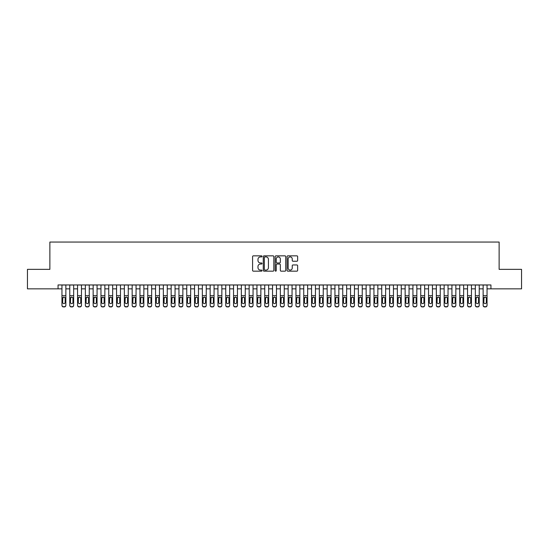 <?xml version="1.0" encoding="UTF-8"?>
<svg xmlns="http://www.w3.org/2000/svg" width="549" height="549" viewBox="0 0 549 549"><rect width="100%" height="100%" fill="white"/><g stroke="black" fill="none" stroke-linecap="round" stroke-linejoin="round"><path stroke-width="0.82" d="M262.024 256.383A0.535 0.535 0 0 0 261.482 255.848L253.35 255.848A0.769 0.769 0 0 0 252.588 256.609L252.588 270.396A0.769 0.769 0 0 0 253.35 271.158L261.482 271.158A0.535 0.535 0 0 0 262.024 270.623A0.535 0.535 0 0 0 261.482 270.087L260.432 270.087A2.45 2.45 0 0 1 257.982 267.637L257.982 266.491A2.45 2.45 0 0 1 260.432 264.042L261.482 264.042A0.535 0.535 0 0 0 262.024 263.499A0.535 0.535 0 0 0 261.482 262.964L260.432 262.964A2.45 2.45 0 0 1 257.982 260.514L257.982 259.368A2.45 2.45 0 0 1 260.432 256.918L261.482 256.918A0.535 0.535 0 0 0 262.024 256.383M296.872 261.242A0.769 0.769 0 0 0 297.64 260.48L297.64 256.609A0.769 0.769 0 0 0 296.872 255.848L287.841 255.848A0.769 0.769 0 0 0 287.072 256.609L287.072 270.396A0.769 0.769 0 0 0 287.841 271.158L296.872 271.158A0.769 0.769 0 0 0 297.64 270.396L297.64 265.723A0.769 0.769 0 0 0 296.872 264.954L293.008 264.954A0.769 0.769 0 0 0 292.24 265.723L292.24 268.036A2.045 2.045 0 0 1 290.195 270.087A2.045 2.045 0 0 1 288.15 268.036L288.15 258.963A2.045 2.045 0 0 1 290.195 256.918A2.045 2.045 0 0 1 292.24 258.963L292.24 260.48A0.769 0.769 0 0 0 293.008 261.242L296.872 261.242M58.064 288.849L27.45 288.849L27.45 269.353L49.877 269.353L49.877 242.054L499.123 242.054L499.123 269.353L521.55 269.353L521.55 288.849L490.936 288.849L490.936 284.952L58.064 284.952L58.064 288.849L61.962 288.849M273.827 256.609A0.769 0.769 0 0 0 273.066 255.848L264.028 255.848A0.769 0.769 0 0 0 263.266 256.609L263.266 270.396A0.769 0.769 0 0 0 264.028 271.158L273.066 271.158A0.769 0.769 0 0 0 273.827 270.396L273.827 256.609M275.934 255.848L284.972 255.848A0.769 0.769 0 0 1 285.734 256.609L285.734 270.396A0.769 0.769 0 0 1 284.972 271.158L281.102 271.158A0.769 0.769 0 0 1 280.34 270.396L280.34 264.803A0.769 0.769 0 0 0 279.571 264.042L277.005 264.042A0.769 0.769 0 0 0 276.243 264.803L276.243 270.623A0.535 0.535 0 0 1 275.708 271.158A0.535 0.535 0 0 1 275.173 270.623L275.173 256.609A0.769 0.769 0 0 1 275.934 255.848M65.859 288.849L69.764 288.849M73.662 288.849L77.56 288.849M81.465 288.849L85.363 288.849M89.261 288.849L93.158 288.849M97.063 288.849L100.961 288.849M104.859 288.849L108.757 288.849M112.662 288.849L116.56 288.849M120.457 288.849L124.362 288.849M128.26 288.849L132.158 288.849M136.056 288.849L139.961 288.849M143.859 288.849L147.756 288.849M151.654 288.849L155.559 288.849M159.457 288.849L163.355 288.849M167.26 288.849L171.158 288.849M175.056 288.849L178.953 288.849M182.858 288.849L186.756 288.849M190.654 288.849L194.552 288.849M198.457 288.849L202.355 288.849M206.252 288.849L210.157 288.849M214.055 288.849L217.953 288.849M221.851 288.849L225.756 288.849M229.654 288.849L233.551 288.849M237.449 288.849L241.354 288.849M245.252 288.849L249.15 288.849M253.055 288.849L256.953 288.849M260.85 288.849L264.748 288.849M268.653 288.849L272.551 288.849M276.449 288.849L280.347 288.849M284.252 288.849L288.15 288.849M292.047 288.849L295.945 288.849M299.85 288.849L303.748 288.849M307.646 288.849L311.551 288.849M315.449 288.849L319.346 288.849M323.244 288.849L327.149 288.849M331.047 288.849L334.945 288.849M338.843 288.849L342.748 288.849M346.645 288.849L350.543 288.849M354.448 288.849L358.346 288.849M362.244 288.849L366.142 288.849M370.047 288.849L373.944 288.849M377.842 288.849L381.74 288.849M385.645 288.849L389.543 288.849M393.441 288.849L397.346 288.849M401.244 288.849L405.141 288.849M409.039 288.849L412.944 288.849M416.842 288.849L420.74 288.849M424.638 288.849L428.543 288.849M432.44 288.849L436.338 288.849M440.243 288.849L444.141 288.849M448.039 288.849L451.937 288.849M455.842 288.849L459.739 288.849M463.637 288.849L467.535 288.849M471.44 288.849L475.338 288.849M479.236 288.849L483.141 288.849M487.038 288.849L490.936 288.849M264.872 256.918A0.535 0.535 0 0 0 264.337 257.454L264.337 269.552A0.535 0.535 0 0 0 264.872 270.087L265.984 270.087A2.45 2.45 0 0 0 268.434 267.637L268.434 259.368A2.45 2.45 0 0 0 265.984 256.918L264.872 256.918M280.34 259.004A2.045 2.045 0 0 0 278.288 256.959A2.045 2.045 0 0 0 276.243 259.004L276.243 262.202A0.769 0.769 0 0 0 277.005 262.964L279.571 262.964A0.769 0.769 0 0 0 280.34 262.202L280.34 259.004M61.962 297.929L61.962 305.155A1.558 1.551 -0 0 0 63.526 306.699L64.302 306.699A1.558 1.551 -0 0 0 65.859 305.155L65.859 305.402A1.558 1.551 180 0 1 64.302 306.946L64.302 306.699M65.859 297.929L65.859 305.402M65.159 302.369L65.159 298.258L65.159 302.369A1.249 1.235 180 0 1 63.91 303.604A1.249 1.235 180 0 0 65.159 302.369M62.661 302.616L62.661 302.369A1.249 1.235 180 0 0 63.91 303.604M62.661 302.369L62.806 297.688L63.91 297.009L65.022 297.688L63.91 297.009L62.661 298.162M65.859 284.952L65.859 305.155M61.962 284.952L61.962 305.155M63.526 306.699L64.302 306.946M63.526 306.946A1.558 1.551 180 0 1 61.962 305.402M65.859 297.688L65.022 297.688L65.159 298.258M69.764 284.952L69.764 305.155A1.558 1.551 -0 0 0 71.322 306.699L72.104 306.699A1.558 1.551 -0 0 0 73.662 305.155L73.662 305.402A1.558 1.551 180 0 1 72.104 306.946L72.104 306.699M73.662 297.929L73.662 305.402M72.962 302.369L72.962 298.258L72.962 302.369A1.249 1.235 180 0 1 71.713 303.604A1.249 1.235 180 0 0 72.962 302.369M70.464 302.616L70.464 302.369A1.249 1.235 180 0 0 71.713 303.604M70.464 302.369L70.601 297.688L71.713 297.009L72.825 297.688L71.713 297.009L70.464 298.162M77.56 284.952L77.56 305.155A1.558 1.551 -0 0 0 79.125 306.699L79.9 306.699A1.558 1.551 -0 0 0 81.465 305.155L81.465 305.402A1.558 1.551 180 0 1 79.9 306.946L79.9 306.699M81.465 297.929L81.465 305.402M80.758 302.369L80.758 298.258L80.758 302.369A1.249 1.235 180 0 1 79.509 303.604A1.249 1.235 180 0 0 80.758 302.369M78.267 302.616L78.267 302.369A1.249 1.235 180 0 0 79.509 303.604M78.267 302.369L78.404 297.688L79.509 297.009L80.621 297.688L79.509 297.009L78.267 298.162M85.363 284.952L85.363 305.155A1.558 1.551 -0 0 0 86.92 306.699L87.703 306.699A1.558 1.551 -0 0 0 89.261 305.155L89.261 305.402A1.558 1.551 180 0 1 87.703 306.946L87.703 306.699M89.261 297.929L89.261 305.402M88.561 302.369L88.561 298.258L88.561 302.369A1.249 1.235 180 0 1 87.312 303.604A1.249 1.235 180 0 0 88.561 302.369M86.063 302.616L86.063 302.369A1.249 1.235 180 0 0 87.312 303.604M86.063 302.369L86.2 297.688L87.312 297.009L88.423 297.688L87.312 297.009L86.063 298.162M93.158 284.952L93.158 305.155A1.558 1.551 -0 0 0 94.723 306.699L95.499 306.699A1.558 1.551 -0 0 0 97.063 305.155L97.063 305.402A1.558 1.551 180 0 1 95.499 306.946L95.499 306.699M97.063 297.929L97.063 305.402M96.356 302.369L96.356 298.258L96.356 302.369A1.249 1.235 180 0 1 95.114 303.604A1.249 1.235 180 0 0 96.356 302.369M93.865 302.616L93.865 302.369A1.249 1.235 180 0 0 95.114 303.604M93.865 302.369L94.003 297.688L95.114 297.009L96.219 297.688L95.114 297.009L93.865 298.162M73.662 284.952L73.662 305.155M71.322 306.699L72.104 306.946M71.322 306.946A1.558 1.551 180 0 1 69.764 305.402M73.662 297.688L72.825 297.688L72.962 298.258M81.465 284.952L81.465 305.155M79.125 306.699L79.9 306.946M79.125 306.946A1.558 1.551 180 0 1 77.56 305.402M81.465 297.688L80.621 297.688L80.758 298.258M89.261 284.952L89.261 305.155M86.92 306.699L87.703 306.946M86.92 306.946A1.558 1.551 180 0 1 85.363 305.402M89.261 297.688L88.423 297.688L88.561 298.258M97.063 284.952L97.063 305.155M94.723 306.699L95.499 306.946M94.723 306.946A1.558 1.551 180 0 1 93.158 305.402M97.063 297.688L96.219 297.688L96.356 298.258M100.961 284.952L100.961 305.155A1.558 1.551 -0 0 0 102.519 306.699L103.301 306.699A1.558 1.551 -0 0 0 104.859 305.155L104.859 305.402A1.558 1.551 180 0 1 103.301 306.946L103.301 306.699M104.859 297.929L104.859 305.402M104.159 302.369L104.159 298.258L104.159 302.369A1.249 1.235 180 0 1 102.91 303.604A1.249 1.235 180 0 0 104.159 302.369M101.661 302.616L101.661 302.369A1.249 1.235 180 0 0 102.91 303.604M101.661 302.369L101.798 297.688L102.91 297.009L104.022 297.688L102.91 297.009L101.661 298.162M104.859 284.952L104.859 305.155M102.519 306.699L103.301 306.946M102.519 306.946A1.558 1.551 180 0 1 100.961 305.402M104.859 297.688L104.022 297.688L104.159 298.258M108.757 284.952L108.757 305.155A1.558 1.551 -0 0 0 110.322 306.699L111.097 306.699A1.558 1.551 -0 0 0 112.662 305.155L112.662 305.402A1.558 1.551 180 0 1 111.097 306.946L111.097 306.699M112.662 297.929L112.662 305.402M111.955 302.369L111.955 298.258L111.955 302.369A1.249 1.235 180 0 1 110.713 303.604A1.249 1.235 180 0 0 111.955 302.369M109.464 302.616L109.464 302.369A1.249 1.235 180 0 0 110.713 303.604M109.464 302.369L109.601 297.688L110.713 297.009L111.818 297.688L110.713 297.009L109.464 298.162M112.662 284.952L112.662 305.155M110.322 306.699L111.097 306.946M110.322 306.946A1.558 1.551 180 0 1 108.757 305.402M112.662 297.688L111.818 297.688L111.955 298.258M116.56 284.952L116.56 305.155A1.558 1.551 -0 0 0 118.117 306.699L118.9 306.699A1.558 1.551 -0 0 0 120.457 305.155L120.457 305.402A1.558 1.551 180 0 1 118.9 306.946L118.9 306.699M120.457 297.929L120.457 305.402M119.757 302.369L119.757 298.258L119.757 302.369A1.249 1.235 180 0 1 118.509 303.604A1.249 1.235 180 0 0 119.757 302.369M117.26 302.616L117.26 302.369A1.249 1.235 180 0 0 118.509 303.604M117.26 302.369L117.397 297.688L118.509 297.009L119.62 297.688L118.509 297.009L117.26 298.162M120.457 284.952L120.457 305.155M118.117 306.699L118.9 306.946M118.117 306.946A1.558 1.551 180 0 1 116.56 305.402M120.457 297.688L119.62 297.688L119.757 298.258M124.362 284.952L124.362 305.155A1.558 1.551 -0 0 0 125.92 306.699L126.702 306.699A1.558 1.551 -0 0 0 128.26 305.155L128.26 305.402A1.558 1.551 180 0 1 126.702 306.946L126.702 306.699M128.26 297.929L128.26 305.402M127.56 302.369L127.56 298.258L127.56 302.369A1.249 1.235 180 0 1 126.311 303.604A1.249 1.235 180 0 0 127.56 302.369M125.062 302.616L125.062 302.369A1.249 1.235 180 0 0 126.311 303.604M125.062 302.369L125.199 297.688L126.311 297.009L127.416 297.688L126.311 297.009L125.062 298.162M128.26 284.952L128.26 305.155M125.92 306.699L126.702 306.946M125.92 306.946A1.558 1.551 180 0 1 124.362 305.402M128.26 297.688L127.416 297.688L127.56 298.258M132.158 284.952L132.158 305.155A1.558 1.551 -0 0 0 133.716 306.699L134.498 306.699A1.558 1.551 -0 0 0 136.056 305.155L136.056 305.402A1.558 1.551 180 0 1 134.498 306.946L134.498 306.699M136.056 297.929L136.056 305.402M135.356 302.369L135.356 298.258L135.356 302.369A1.249 1.235 180 0 1 134.107 303.604A1.249 1.235 180 0 0 135.356 302.369M132.858 302.616L132.858 302.369A1.249 1.235 180 0 0 134.107 303.604M132.858 302.369L133.002 297.688L134.107 297.009L135.219 297.688L134.107 297.009L132.858 298.162M136.056 284.952L136.056 305.155M133.716 306.699L134.498 306.946M133.716 306.946A1.558 1.551 180 0 1 132.158 305.402M136.056 297.688L135.219 297.688L135.356 298.258M139.961 284.952L139.961 305.155A1.558 1.551 -0 0 0 141.518 306.699L142.301 306.699A1.558 1.551 -0 0 0 143.859 305.155L143.859 305.402A1.558 1.551 180 0 1 142.301 306.946L142.301 306.699M143.859 297.929L143.859 305.402M143.159 302.369L143.159 298.258L143.159 302.369A1.249 1.235 180 0 1 141.91 303.604A1.249 1.235 180 0 0 143.159 302.369M140.661 302.616L140.661 302.369A1.249 1.235 180 0 0 141.91 303.604M140.661 302.369L140.798 297.688L141.91 297.009L143.014 297.688L141.91 297.009L140.661 298.162M143.859 284.952L143.859 305.155M141.518 306.699L142.301 306.946M141.518 306.946A1.558 1.551 180 0 1 139.961 305.402M143.859 297.688L143.014 297.688L143.159 298.258M147.756 284.952L147.756 305.155A1.558 1.551 -0 0 0 149.314 306.699L150.097 306.699A1.558 1.551 -0 0 0 151.654 305.155L151.654 305.402A1.558 1.551 180 0 1 150.097 306.946L150.097 306.699M151.654 297.929L151.654 305.402M150.954 302.369L150.954 298.258L150.954 302.369A1.249 1.235 180 0 1 149.705 303.604A1.249 1.235 180 0 0 150.954 302.369M148.456 302.616L148.456 302.369A1.249 1.235 180 0 0 149.705 303.604M148.456 302.369L148.601 297.688L149.705 297.009L150.817 297.688L149.705 297.009L148.456 298.162M151.654 284.952L151.654 305.155M149.314 306.699L150.097 306.946M149.314 306.946A1.558 1.551 180 0 1 147.756 305.402M151.654 297.688L150.817 297.688L150.954 298.258M155.559 284.952L155.559 305.155A1.558 1.551 -0 0 0 157.117 306.699L157.899 306.699A1.558 1.551 -0 0 0 159.457 305.155L159.457 305.402A1.558 1.551 180 0 1 157.899 306.946L157.899 306.699M159.457 297.929L159.457 305.402M158.757 302.369L158.757 298.258L158.757 302.369A1.249 1.235 180 0 1 157.508 303.604A1.249 1.235 180 0 0 158.757 302.369M156.259 302.616L156.259 302.369A1.249 1.235 180 0 0 157.508 303.604M156.259 302.369L156.396 297.688L157.508 297.009L158.62 297.688L157.508 297.009L156.259 298.162M159.457 284.952L159.457 305.155M157.117 306.699L157.899 306.946M157.117 306.946A1.558 1.551 180 0 1 155.559 305.402M159.457 297.688L158.62 297.688L158.757 298.258M163.355 284.952L163.355 305.155A1.558 1.551 -0 0 0 164.92 306.699L165.695 306.699A1.558 1.551 -0 0 0 167.26 305.155L167.26 305.402A1.558 1.551 180 0 1 165.695 306.946L165.695 306.699M167.26 297.929L167.26 305.402M166.553 302.369L166.553 298.258L166.553 302.369A1.249 1.235 180 0 1 165.304 303.604A1.249 1.235 180 0 0 166.553 302.369M164.062 302.616L164.062 302.369A1.249 1.235 180 0 0 165.304 303.604M164.062 302.369L164.199 297.688L165.304 297.009L166.416 297.688L165.304 297.009L164.062 298.162M171.158 284.952L171.158 305.155A1.558 1.551 -0 0 0 172.715 306.699L173.498 306.699A1.558 1.551 -0 0 0 175.056 305.155L175.056 305.402A1.558 1.551 180 0 1 173.498 306.946L173.498 306.699M175.056 297.929L175.056 305.402M174.356 302.369L174.356 298.258L174.356 302.369A1.249 1.235 180 0 1 173.107 303.604A1.249 1.235 180 0 0 174.356 302.369M171.858 302.616L171.858 302.369A1.249 1.235 180 0 0 173.107 303.604M171.858 302.369L171.995 297.688L173.107 297.009L174.218 297.688L173.107 297.009L171.858 298.162M178.953 284.952L178.953 305.155A1.558 1.551 -0 0 0 180.518 306.699L181.294 306.699A1.558 1.551 -0 0 0 182.858 305.155L182.858 305.402A1.558 1.551 180 0 1 181.294 306.946L181.294 306.699M182.858 297.929L182.858 305.402M182.151 302.369L182.151 298.258L182.151 302.369A1.249 1.235 180 0 1 180.902 303.604A1.249 1.235 180 0 0 182.151 302.369M179.66 302.616L179.66 302.369A1.249 1.235 180 0 0 180.902 303.604M179.66 302.369L179.798 297.688L180.902 297.009L182.014 297.688L180.902 297.009L179.66 298.162M186.756 284.952L186.756 305.155A1.558 1.551 -0 0 0 188.314 306.699L189.096 306.699A1.558 1.551 -0 0 0 190.654 305.155L190.654 305.402A1.558 1.551 180 0 1 189.096 306.946L189.096 306.699M190.654 297.929L190.654 305.402M189.954 302.369L189.954 298.258L189.954 302.369A1.249 1.235 180 0 1 188.705 303.604A1.249 1.235 180 0 0 189.954 302.369M187.456 302.616L187.456 302.369A1.249 1.235 180 0 0 188.705 303.604M187.456 302.369L187.593 297.688L188.705 297.009L189.817 297.688L188.705 297.009L187.456 298.162M194.552 284.952L194.552 305.155A1.558 1.551 -0 0 0 196.117 306.699L196.892 306.699A1.558 1.551 -0 0 0 198.457 305.155L198.457 305.402A1.558 1.551 180 0 1 196.892 306.946L196.892 306.699M198.457 297.929L198.457 305.402M197.75 302.369L197.75 298.258L197.75 302.369A1.249 1.235 180 0 1 196.508 303.604A1.249 1.235 180 0 0 197.75 302.369M195.259 302.616L195.259 302.369A1.249 1.235 180 0 0 196.508 303.604M195.259 302.369L195.396 297.688L196.508 297.009L197.613 297.688L196.508 297.009L195.259 298.162M202.355 284.952L202.355 305.155A1.558 1.551 -0 0 0 203.912 306.699L204.695 306.699A1.558 1.551 -0 0 0 206.252 305.155L206.252 305.402A1.558 1.551 180 0 1 204.695 306.946L204.695 306.699M206.252 297.929L206.252 305.402M205.552 302.369L205.552 298.258L205.552 302.369A1.249 1.235 180 0 1 204.303 303.604A1.249 1.235 180 0 0 205.552 302.369M203.055 302.616L203.055 302.369A1.249 1.235 180 0 0 204.303 303.604M203.055 302.369L203.192 297.688L204.303 297.009L205.415 297.688L204.303 297.009L203.055 298.162M210.157 284.952L210.157 305.155A1.558 1.551 -0 0 0 211.715 306.699L212.49 306.699A1.558 1.551 -0 0 0 214.055 305.155L214.055 305.402A1.558 1.551 180 0 1 212.49 306.946L212.49 306.699M214.055 297.929L214.055 305.402M213.355 302.369L213.355 298.258L213.355 302.369A1.249 1.235 180 0 1 212.106 303.604A1.249 1.235 180 0 0 213.355 302.369M210.857 302.616L210.857 302.369A1.249 1.235 180 0 0 212.106 303.604M210.857 302.369L210.994 297.688L212.106 297.009L213.211 297.688L212.106 297.009L210.857 298.162M217.953 284.952L217.953 305.155A1.558 1.551 -0 0 0 219.511 306.699L220.293 306.699A1.558 1.551 -0 0 0 221.851 305.155L221.851 305.402A1.558 1.551 180 0 1 220.293 306.946L220.293 306.699M221.851 297.929L221.851 305.402M221.151 302.369L221.151 298.258L221.151 302.369A1.249 1.235 180 0 1 219.902 303.604A1.249 1.235 180 0 0 221.151 302.369M218.653 302.616L218.653 302.369A1.249 1.235 180 0 0 219.902 303.604M218.653 302.369L218.79 297.688L219.902 297.009L221.014 297.688L219.902 297.009L218.653 298.162M225.756 284.952L225.756 305.155A1.558 1.551 -0 0 0 227.313 306.699L228.096 306.699A1.558 1.551 -0 0 0 229.654 305.155L229.654 305.402A1.558 1.551 180 0 1 228.096 306.946L228.096 306.699M229.654 297.929L229.654 305.402M228.954 302.369L228.954 298.258L228.954 302.369A1.249 1.235 180 0 1 227.705 303.604A1.249 1.235 180 0 0 228.954 302.369M226.456 302.616L226.456 302.369A1.249 1.235 180 0 0 227.705 303.604M226.456 302.369L226.593 297.688L227.705 297.009L228.809 297.688L227.705 297.009L226.456 298.162M233.551 284.952L233.551 305.155A1.558 1.551 -0 0 0 235.109 306.699L235.892 306.699A1.558 1.551 -0 0 0 237.449 305.155L237.449 305.402A1.558 1.551 180 0 1 235.892 306.946L235.892 306.699M237.449 297.929L237.449 305.402M236.749 302.369L236.749 298.258L236.749 302.369A1.249 1.235 180 0 1 235.5 303.604A1.249 1.235 180 0 0 236.749 302.369M234.251 302.616L234.251 302.369A1.249 1.235 180 0 0 235.5 303.604M234.251 302.369L234.396 297.688L235.5 297.009L236.612 297.688L235.5 297.009L234.251 298.162M241.354 284.952L241.354 305.155A1.558 1.551 -0 0 0 242.912 306.699L243.694 306.699A1.558 1.551 -0 0 0 245.252 305.155L245.252 305.402A1.558 1.551 180 0 1 243.694 306.946L243.694 306.699M245.252 297.929L245.252 305.402M244.552 302.369L244.552 298.258L244.552 302.369A1.249 1.235 180 0 1 243.303 303.604A1.249 1.235 180 0 0 244.552 302.369M242.054 302.616L242.054 302.369A1.249 1.235 180 0 0 243.303 303.604M242.054 302.369L242.191 297.688L243.303 297.009L244.415 297.688L243.303 297.009L242.054 298.162M249.15 284.952L249.15 305.155A1.558 1.551 -0 0 0 250.715 306.699L251.49 306.699A1.558 1.551 -0 0 0 253.055 305.155L253.055 305.402A1.558 1.551 180 0 1 251.49 306.946L251.49 306.699M253.055 297.929L253.055 305.402M252.348 302.369L252.348 298.258L252.348 302.369A1.249 1.235 180 0 1 251.099 303.604A1.249 1.235 180 0 0 252.348 302.369M249.857 302.616L249.857 302.369A1.249 1.235 180 0 0 251.099 303.604M249.857 302.369L249.994 297.688L251.099 297.009L252.211 297.688L251.099 297.009L249.857 298.162M256.953 284.952L256.953 305.155A1.558 1.551 -0 0 0 258.51 306.699L259.293 306.699A1.558 1.551 -0 0 0 260.85 305.155L260.85 305.402A1.558 1.551 180 0 1 259.293 306.946L259.293 306.699M260.85 297.929L260.85 305.402M260.151 302.369L260.151 298.258L260.151 302.369A1.249 1.235 180 0 1 258.902 303.604A1.249 1.235 180 0 0 260.151 302.369M257.653 302.616L257.653 302.369A1.249 1.235 180 0 0 258.902 303.604M257.653 302.369L257.79 297.688L258.902 297.009L260.013 297.688L258.902 297.009L257.653 298.162M264.748 284.952L264.748 305.155A1.558 1.551 -0 0 0 266.313 306.699L267.089 306.699A1.558 1.551 -0 0 0 268.653 305.155L268.653 305.402A1.558 1.551 180 0 1 267.089 306.946L267.089 306.699M268.653 297.929L268.653 305.402M267.946 302.369L267.946 298.258L267.946 302.369A1.249 1.235 180 0 1 266.697 303.604A1.249 1.235 180 0 0 267.946 302.369M265.455 302.616L265.455 302.369A1.249 1.235 180 0 0 266.697 303.604M265.455 302.369L265.592 297.688L266.697 297.009L267.809 297.688L266.697 297.009L265.455 298.162M272.551 284.952L272.551 305.155A1.558 1.551 -0 0 0 274.109 306.699L274.891 306.699A1.558 1.551 -0 0 0 276.449 305.155L276.449 305.402A1.558 1.551 180 0 1 274.891 306.946L274.891 306.699M276.449 297.929L276.449 305.402M275.749 302.369L275.749 298.258L275.749 302.369A1.249 1.235 180 0 1 274.5 303.604A1.249 1.235 180 0 0 275.749 302.369M273.251 302.616L273.251 302.369A1.249 1.235 180 0 0 274.5 303.604M273.251 302.369L273.388 297.688L274.5 297.009L275.612 297.688L274.5 297.009L273.251 298.162M280.347 284.952L280.347 305.155A1.558 1.551 -0 0 0 281.912 306.699L282.687 306.699A1.558 1.551 -0 0 0 284.252 305.155L284.252 305.402A1.558 1.551 180 0 1 282.687 306.946L282.687 306.699M284.252 297.929L284.252 305.402M283.545 302.369L283.545 298.258L283.545 302.369A1.249 1.235 180 0 1 282.303 303.604A1.249 1.235 180 0 0 283.545 302.369M281.054 302.616L281.054 302.369A1.249 1.235 180 0 0 282.303 303.604M281.054 302.369L281.191 297.688L282.303 297.009L283.408 297.688L282.303 297.009L281.054 298.162M288.15 284.952L288.15 305.155A1.558 1.551 -0 0 0 289.707 306.699L290.49 306.699A1.558 1.551 -0 0 0 292.047 305.155L292.047 305.402A1.558 1.551 180 0 1 290.49 306.946L290.49 306.699M292.047 297.929L292.047 305.402M291.347 302.369L291.347 298.258L291.347 302.369A1.249 1.235 180 0 1 290.098 303.604A1.249 1.235 180 0 0 291.347 302.369M288.849 302.616L288.849 302.369A1.249 1.235 180 0 0 290.098 303.604M288.849 302.369L288.987 297.688L290.098 297.009L291.21 297.688L290.098 297.009L288.849 298.162M295.945 284.952L295.945 305.155A1.558 1.551 -0 0 0 297.51 306.699L298.285 306.699A1.558 1.551 -0 0 0 299.85 305.155L299.85 305.402A1.558 1.551 180 0 1 298.285 306.946L298.285 306.699M299.85 297.929L299.85 305.402M299.143 302.369L299.143 298.258L299.143 302.369A1.249 1.235 180 0 1 297.901 303.604A1.249 1.235 180 0 0 299.143 302.369M296.652 302.616L296.652 302.369A1.249 1.235 180 0 0 297.901 303.604M296.652 302.369L296.789 297.688L297.901 297.009L299.006 297.688L297.901 297.009L296.652 298.162M303.748 284.952L303.748 305.155A1.558 1.551 -0 0 0 305.306 306.699L306.088 306.699A1.558 1.551 -0 0 0 307.646 305.155L307.646 305.402A1.558 1.551 180 0 1 306.088 306.946L306.088 306.699M307.646 297.929L307.646 305.402M306.946 302.369L306.946 298.258L306.946 302.369A1.249 1.235 180 0 1 305.697 303.604A1.249 1.235 180 0 0 306.946 302.369M304.448 302.616L304.448 302.369A1.249 1.235 180 0 0 305.697 303.604M304.448 302.369L304.585 297.688L305.697 297.009L306.809 297.688L305.697 297.009L304.448 298.162M311.551 284.952L311.551 305.155A1.558 1.551 -0 0 0 313.108 306.699L313.891 306.699A1.558 1.551 -0 0 0 315.449 305.155L315.449 305.402A1.558 1.551 180 0 1 313.891 306.946L313.891 306.699M315.449 297.929L315.449 305.402M314.749 302.369L314.749 298.258L314.749 302.369A1.249 1.235 180 0 1 313.5 303.604A1.249 1.235 180 0 0 314.749 302.369M312.251 302.616L312.251 302.369A1.249 1.235 180 0 0 313.5 303.604M312.251 302.369L312.388 297.688L313.5 297.009L314.604 297.688L313.5 297.009L312.251 298.162M319.346 284.952L319.346 305.155A1.558 1.551 -0 0 0 320.904 306.699L321.687 306.699A1.558 1.551 -0 0 0 323.244 305.155L323.244 305.402A1.558 1.551 180 0 1 321.687 306.946L321.687 306.699M323.244 297.929L323.244 305.402M322.544 302.369L322.544 298.258L322.544 302.369A1.249 1.235 180 0 1 321.295 303.604A1.249 1.235 180 0 0 322.544 302.369M320.046 302.616L320.046 302.369A1.249 1.235 180 0 0 321.295 303.604M320.046 302.369L320.191 297.688L321.295 297.009L322.407 297.688L321.295 297.009L320.046 298.162M327.149 284.952L327.149 305.155A1.558 1.551 -0 0 0 328.707 306.699L329.489 306.699A1.558 1.551 -0 0 0 331.047 305.155L331.047 305.402A1.558 1.551 180 0 1 329.489 306.946L329.489 306.699M331.047 297.929L331.047 305.402M330.347 302.369L330.347 298.258L330.347 302.369A1.249 1.235 180 0 1 329.098 303.604A1.249 1.235 180 0 0 330.347 302.369M327.849 302.616L327.849 302.369A1.249 1.235 180 0 0 329.098 303.604M327.849 302.369L327.986 297.688L329.098 297.009L330.21 297.688L329.098 297.009L327.849 298.162M334.945 284.952L334.945 305.155A1.558 1.551 -0 0 0 336.51 306.699L337.285 306.699A1.558 1.551 -0 0 0 338.843 305.155L338.843 305.402A1.558 1.551 180 0 1 337.285 306.946L337.285 306.699M338.843 297.929L338.843 305.402M338.143 302.369L338.143 298.258L338.143 302.369A1.249 1.235 180 0 1 336.894 303.604A1.249 1.235 180 0 0 338.143 302.369M335.645 302.616L335.645 302.369A1.249 1.235 180 0 0 336.894 303.604M335.645 302.369L335.789 297.688L336.894 297.009L338.006 297.688L336.894 297.009L335.645 298.162M342.748 284.952L342.748 305.155A1.558 1.551 -0 0 0 344.305 306.699L345.088 306.699A1.558 1.551 -0 0 0 346.645 305.155L346.645 305.402A1.558 1.551 180 0 1 345.088 306.946L345.088 306.699M346.645 297.929L346.645 305.402M345.945 302.369L345.945 298.258L345.945 302.369A1.249 1.235 180 0 1 344.697 303.604A1.249 1.235 180 0 0 345.945 302.369M343.448 302.616L343.448 302.369A1.249 1.235 180 0 0 344.697 303.604M343.448 302.369L343.585 297.688L344.697 297.009L345.808 297.688L344.697 297.009L343.448 298.162M350.543 284.952L350.543 305.155A1.558 1.551 -0 0 0 352.108 306.699L352.883 306.699A1.558 1.551 -0 0 0 354.448 305.155L354.448 305.402A1.558 1.551 180 0 1 352.883 306.946L352.883 306.699M354.448 297.929L354.448 305.402M353.741 302.369L353.741 298.258L353.741 302.369A1.249 1.235 180 0 1 352.492 303.604A1.249 1.235 180 0 0 353.741 302.369M351.25 302.616L351.25 302.369A1.249 1.235 180 0 0 352.492 303.604M351.25 302.369L351.387 297.688L352.492 297.009L353.604 297.688L352.492 297.009L351.25 298.162M358.346 284.952L358.346 305.155A1.558 1.551 -0 0 0 359.904 306.699L360.686 306.699A1.558 1.551 -0 0 0 362.244 305.155L362.244 305.402A1.558 1.551 180 0 1 360.686 306.946L360.686 306.699M362.244 297.929L362.244 305.402M361.544 302.369L361.544 298.258L361.544 302.369A1.249 1.235 180 0 1 360.295 303.604A1.249 1.235 180 0 0 361.544 302.369M359.046 302.616L359.046 302.369A1.249 1.235 180 0 0 360.295 303.604M359.046 302.369L359.183 297.688L360.295 297.009L361.407 297.688L360.295 297.009L359.046 298.162M366.142 284.952L366.142 305.155A1.558 1.551 -0 0 0 367.706 306.699L368.482 306.699A1.558 1.551 -0 0 0 370.047 305.155L370.047 305.402A1.558 1.551 180 0 1 368.482 306.946L368.482 306.699M370.047 297.929L370.047 305.402M369.34 302.369L369.34 298.258L369.34 302.369A1.249 1.235 180 0 1 368.098 303.604A1.249 1.235 180 0 0 369.34 302.369M366.849 302.616L366.849 302.369A1.249 1.235 180 0 0 368.098 303.604M366.849 302.369L366.986 297.688L368.098 297.009L369.202 297.688L368.098 297.009L366.849 298.162M373.944 284.952L373.944 305.155A1.558 1.551 -0 0 0 375.502 306.699L376.285 306.699A1.558 1.551 -0 0 0 377.842 305.155L377.842 305.402A1.558 1.551 180 0 1 376.285 306.946L376.285 306.699M377.842 297.929L377.842 305.402M377.142 302.369L377.142 298.258L377.142 302.369A1.249 1.235 180 0 1 375.893 303.604A1.249 1.235 180 0 0 377.142 302.369M374.644 302.616L374.644 302.369A1.249 1.235 180 0 0 375.893 303.604M374.644 302.369L374.782 297.688L375.893 297.009L377.005 297.688L375.893 297.009L374.644 298.162M381.74 284.952L381.74 305.155A1.558 1.551 -0 0 0 383.305 306.699L384.08 306.699A1.558 1.551 -0 0 0 385.645 305.155L385.645 305.402A1.558 1.551 180 0 1 384.08 306.946L384.08 306.699M385.645 297.929L385.645 305.402M384.938 302.369L384.938 298.258L384.938 302.369A1.249 1.235 180 0 1 383.696 303.604A1.249 1.235 180 0 0 384.938 302.369M382.447 302.616L382.447 302.369A1.249 1.235 180 0 0 383.696 303.604M382.447 302.369L382.584 297.688L383.696 297.009L384.801 297.688L383.696 297.009L382.447 298.162M389.543 284.952L389.543 305.155A1.558 1.551 -0 0 0 391.101 306.699L391.883 306.699A1.558 1.551 -0 0 0 393.441 305.155L393.441 305.402A1.558 1.551 180 0 1 391.883 306.946L391.883 306.699M393.441 297.929L393.441 305.402M392.741 302.369L392.741 298.258L392.741 302.369A1.249 1.235 180 0 1 391.492 303.604A1.249 1.235 180 0 0 392.741 302.369M390.243 302.616L390.243 302.369A1.249 1.235 180 0 0 391.492 303.604M390.243 302.369L390.38 297.688L391.492 297.009L392.604 297.688L391.492 297.009L390.243 298.162M397.346 284.952L397.346 305.155A1.558 1.551 -0 0 0 398.903 306.699L399.686 306.699A1.558 1.551 -0 0 0 401.244 305.155L401.244 305.402A1.558 1.551 180 0 1 399.686 306.946L399.686 306.699M401.244 297.929L401.244 305.402M400.544 302.369L400.544 298.258L400.544 302.369A1.249 1.235 180 0 1 399.295 303.604A1.249 1.235 180 0 0 400.544 302.369M398.046 302.616L398.046 302.369A1.249 1.235 180 0 0 399.295 303.604M398.046 302.369L398.183 297.688L399.295 297.009L400.399 297.688L399.295 297.009L398.046 298.162M405.141 284.952L405.141 305.155A1.558 1.551 -0 0 0 406.699 306.699L407.482 306.699A1.558 1.551 -0 0 0 409.039 305.155L409.039 305.402A1.558 1.551 180 0 1 407.482 306.946L407.482 306.699M409.039 297.929L409.039 305.402M408.339 302.369L408.339 298.258L408.339 302.369A1.249 1.235 180 0 1 407.09 303.604A1.249 1.235 180 0 0 408.339 302.369M405.841 302.616L405.841 302.369A1.249 1.235 180 0 0 407.09 303.604M405.841 302.369L405.986 297.688L407.09 297.009L408.202 297.688L407.09 297.009L405.841 298.162M412.944 284.952L412.944 305.155A1.558 1.551 -0 0 0 414.502 306.699L415.284 306.699A1.558 1.551 -0 0 0 416.842 305.155L416.842 305.402A1.558 1.551 180 0 1 415.284 306.946L415.284 306.699M416.842 297.929L416.842 305.402M416.142 302.369L416.142 298.258L416.142 302.369A1.249 1.235 180 0 1 414.893 303.604A1.249 1.235 180 0 0 416.142 302.369M413.644 302.616L413.644 302.369A1.249 1.235 180 0 0 414.893 303.604M413.644 302.369L413.781 297.688L414.893 297.009L415.998 297.688L414.893 297.009L413.644 298.162M420.74 284.952L420.74 305.155A1.558 1.551 -0 0 0 422.298 306.699L423.08 306.699A1.558 1.551 -0 0 0 424.638 305.155L424.638 305.402A1.558 1.551 180 0 1 423.08 306.946L423.08 306.699M424.638 297.929L424.638 305.402M423.938 302.369L423.938 298.258L423.938 302.369A1.249 1.235 180 0 1 422.689 303.604A1.249 1.235 180 0 0 423.938 302.369M421.44 302.616L421.44 302.369A1.249 1.235 180 0 0 422.689 303.604M421.44 302.369L421.584 297.688L422.689 297.009L423.801 297.688L422.689 297.009L421.44 298.162M428.543 284.952L428.543 305.155A1.558 1.551 -0 0 0 430.1 306.699L430.883 306.699A1.558 1.551 -0 0 0 432.44 305.155L432.44 305.402A1.558 1.551 180 0 1 430.883 306.946L430.883 306.699M432.44 297.929L432.44 305.402M431.74 302.369L431.74 298.258L431.74 302.369A1.249 1.235 180 0 1 430.491 303.604A1.249 1.235 180 0 0 431.74 302.369M429.243 302.616L429.243 302.369A1.249 1.235 180 0 0 430.491 303.604M429.243 302.369L429.38 297.688L430.491 297.009L431.603 297.688L430.491 297.009L429.243 298.162M436.338 284.952L436.338 305.155A1.558 1.551 -0 0 0 437.903 306.699L438.678 306.699A1.558 1.551 -0 0 0 440.243 305.155L440.243 305.402A1.558 1.551 180 0 1 438.678 306.946L438.678 306.699M440.243 297.929L440.243 305.402M439.536 302.369L439.536 298.258L439.536 302.369A1.249 1.235 180 0 1 438.287 303.604A1.249 1.235 180 0 0 439.536 302.369M437.045 302.616L437.045 302.369A1.249 1.235 180 0 0 438.287 303.604M437.045 302.369L437.182 297.688L438.287 297.009L439.399 297.688L438.287 297.009L437.045 298.162M444.141 284.952L444.141 305.155A1.558 1.551 -0 0 0 445.699 306.699L446.481 306.699A1.558 1.551 -0 0 0 448.039 305.155L448.039 305.402A1.558 1.551 180 0 1 446.481 306.946L446.481 306.699M448.039 297.929L448.039 305.402M447.339 302.369L447.339 298.258L447.339 302.369A1.249 1.235 180 0 1 446.09 303.604A1.249 1.235 180 0 0 447.339 302.369M444.841 302.616L444.841 302.369A1.249 1.235 180 0 0 446.09 303.604M444.841 302.369L444.978 297.688L446.09 297.009L447.202 297.688L446.09 297.009L444.841 298.162M167.26 284.952L167.26 305.155M164.92 306.699L165.695 306.946M164.92 306.946A1.558 1.551 180 0 1 163.355 305.402M167.26 297.688L166.416 297.688L166.553 298.258M175.056 284.952L175.056 305.155M172.715 306.699L173.498 306.946M172.715 306.946A1.558 1.551 180 0 1 171.158 305.402M175.056 297.688L174.218 297.688L174.356 298.258M182.858 284.952L182.858 305.155M180.518 306.699L181.294 306.946M180.518 306.946A1.558 1.551 180 0 1 178.953 305.402M182.858 297.688L182.014 297.688L182.151 298.258M190.654 284.952L190.654 305.155M188.314 306.699L189.096 306.946M188.314 306.946A1.558 1.551 180 0 1 186.756 305.402M190.654 297.688L189.817 297.688L189.954 298.258M198.457 284.952L198.457 305.155M196.117 306.699L196.892 306.946M196.117 306.946A1.558 1.551 180 0 1 194.552 305.402M198.457 297.688L197.613 297.688L197.75 298.258M206.252 284.952L206.252 305.155M203.912 306.699L204.695 306.946M203.912 306.946A1.558 1.551 180 0 1 202.355 305.402M206.252 297.688L205.415 297.688L205.552 298.258M214.055 284.952L214.055 305.155M211.715 306.699L212.49 306.946M211.715 306.946A1.558 1.551 180 0 1 210.157 305.402M214.055 297.688L213.211 297.688L213.355 298.258M221.851 284.952L221.851 305.155M219.511 306.699L220.293 306.946M219.511 306.946A1.558 1.551 180 0 1 217.953 305.402M221.851 297.688L221.014 297.688L221.151 298.258M229.654 284.952L229.654 305.155M227.313 306.699L228.096 306.946M227.313 306.946A1.558 1.551 180 0 1 225.756 305.402M229.654 297.688L228.809 297.688L228.954 298.258M237.449 284.952L237.449 305.155M235.109 306.699L235.892 306.946M235.109 306.946A1.558 1.551 180 0 1 233.551 305.402M237.449 297.688L236.612 297.688L236.749 298.258M245.252 284.952L245.252 305.155M242.912 306.699L243.694 306.946M242.912 306.946A1.558 1.551 180 0 1 241.354 305.402M245.252 297.688L244.415 297.688L244.552 298.258M253.055 284.952L253.055 305.155M250.715 306.699L251.49 306.946M250.715 306.946A1.558 1.551 180 0 1 249.15 305.402M253.055 297.688L252.211 297.688L252.348 298.258M260.85 284.952L260.85 305.155M258.51 306.699L259.293 306.946M258.51 306.946A1.558 1.551 180 0 1 256.953 305.402M260.85 297.688L260.013 297.688L260.151 298.258M268.653 284.952L268.653 305.155M266.313 306.699L267.089 306.946M266.313 306.946A1.558 1.551 180 0 1 264.748 305.402M268.653 297.688L267.809 297.688L267.946 298.258M276.449 284.952L276.449 305.155M274.109 306.699L274.891 306.946M274.109 306.946A1.558 1.551 180 0 1 272.551 305.402M276.449 297.688L275.612 297.688L275.749 298.258M284.252 284.952L284.252 305.155M281.912 306.699L282.687 306.946M281.912 306.946A1.558 1.551 180 0 1 280.347 305.402M284.252 297.688L283.408 297.688L283.545 298.258M292.047 284.952L292.047 305.155M289.707 306.699L290.49 306.946M289.707 306.946A1.558 1.551 180 0 1 288.15 305.402M292.047 297.688L291.21 297.688L291.347 298.258M299.85 284.952L299.85 305.155M297.51 306.699L298.285 306.946M297.51 306.946A1.558 1.551 180 0 1 295.945 305.402M299.85 297.688L299.006 297.688L299.143 298.258M307.646 284.952L307.646 305.155M305.306 306.699L306.088 306.946M305.306 306.946A1.558 1.551 180 0 1 303.748 305.402M307.646 297.688L306.809 297.688L306.946 298.258M315.449 284.952L315.449 305.155M313.108 306.699L313.891 306.946M313.108 306.946A1.558 1.551 180 0 1 311.551 305.402M315.449 297.688L314.604 297.688L314.749 298.258M323.244 284.952L323.244 305.155M320.904 306.699L321.687 306.946M320.904 306.946A1.558 1.551 180 0 1 319.346 305.402M323.244 297.688L322.407 297.688L322.544 298.258M331.047 284.952L331.047 305.155M328.707 306.699L329.489 306.946M328.707 306.946A1.558 1.551 180 0 1 327.149 305.402M331.047 297.688L330.21 297.688L330.347 298.258M338.843 284.952L338.843 305.155M336.51 306.699L337.285 306.946M336.51 306.946A1.558 1.551 180 0 1 334.945 305.402M338.843 297.688L338.006 297.688L338.143 298.258M346.645 284.952L346.645 305.155M344.305 306.699L345.088 306.946M344.305 306.946A1.558 1.551 180 0 1 342.748 305.402M346.645 297.688L345.808 297.688L345.945 298.258M354.448 284.952L354.448 305.155M352.108 306.699L352.883 306.946M352.108 306.946A1.558 1.551 180 0 1 350.543 305.402M354.448 297.688L353.604 297.688L353.741 298.258M362.244 284.952L362.244 305.155M359.904 306.699L360.686 306.946M359.904 306.946A1.558 1.551 180 0 1 358.346 305.402M362.244 297.688L361.407 297.688L361.544 298.258M370.047 284.952L370.047 305.155M367.706 306.699L368.482 306.946M367.706 306.946A1.558 1.551 180 0 1 366.142 305.402M370.047 297.688L369.202 297.688L369.34 298.258M377.842 284.952L377.842 305.155M375.502 306.699L376.285 306.946M375.502 306.946A1.558 1.551 180 0 1 373.944 305.402M377.842 297.688L377.005 297.688L377.142 298.258M385.645 284.952L385.645 305.155M383.305 306.699L384.08 306.946M383.305 306.946A1.558 1.551 180 0 1 381.74 305.402M385.645 297.688L384.801 297.688L384.938 298.258M393.441 284.952L393.441 305.155M391.101 306.699L391.883 306.946M391.101 306.946A1.558 1.551 180 0 1 389.543 305.402M393.441 297.688L392.604 297.688L392.741 298.258M401.244 284.952L401.244 305.155M398.903 306.699L399.686 306.946M398.903 306.946A1.558 1.551 180 0 1 397.346 305.402M401.244 297.688L400.399 297.688L400.544 298.258M409.039 284.952L409.039 305.155M406.699 306.699L407.482 306.946M406.699 306.946A1.558 1.551 180 0 1 405.141 305.402M409.039 297.688L408.202 297.688L408.339 298.258M416.842 284.952L416.842 305.155M414.502 306.699L415.284 306.946M414.502 306.946A1.558 1.551 180 0 1 412.944 305.402M416.842 297.688L415.998 297.688L416.142 298.258M424.638 284.952L424.638 305.155M422.298 306.699L423.08 306.946M422.298 306.946A1.558 1.551 180 0 1 420.74 305.402M424.638 297.688L423.801 297.688L423.938 298.258M432.44 284.952L432.44 305.155M430.1 306.699L430.883 306.946M430.1 306.946A1.558 1.551 180 0 1 428.543 305.402M432.44 297.688L431.603 297.688L431.74 298.258M440.243 284.952L440.243 305.155M437.903 306.699L438.678 306.946M437.903 306.946A1.558 1.551 180 0 1 436.338 305.402M440.243 297.688L439.399 297.688L439.536 298.258M448.039 284.952L448.039 305.155M445.699 306.699L446.481 306.946M445.699 306.946A1.558 1.551 180 0 1 444.141 305.402M448.039 297.688L447.202 297.688L447.339 298.258M451.937 284.952L451.937 305.155A1.558 1.551 -0 0 0 453.501 306.699L454.277 306.699A1.558 1.551 -0 0 0 455.842 305.155L455.842 305.402A1.558 1.551 180 0 1 454.277 306.946L454.277 306.699M455.842 297.929L455.842 305.402M455.135 302.369L455.135 298.258L455.135 302.369A1.249 1.235 180 0 1 453.886 303.604A1.249 1.235 180 0 0 455.135 302.369M452.644 302.616L452.644 302.369A1.249 1.235 180 0 0 453.886 303.604M452.644 302.369L452.781 297.688L453.886 297.009L454.997 297.688L453.886 297.009L452.644 298.162M455.842 284.952L455.842 305.155M453.501 306.699L454.277 306.946M453.501 306.946A1.558 1.551 180 0 1 451.937 305.402M455.842 297.688L454.997 297.688L455.135 298.258M459.739 284.952L459.739 305.155A1.558 1.551 -0 0 0 461.297 306.699L462.08 306.699A1.558 1.551 -0 0 0 463.637 305.155L463.637 305.402A1.558 1.551 180 0 1 462.08 306.946L462.08 306.699M463.637 297.929L463.637 305.402M462.937 302.369L462.937 298.258L462.937 302.369A1.249 1.235 180 0 1 461.688 303.604A1.249 1.235 180 0 0 462.937 302.369M460.439 302.616L460.439 302.369A1.249 1.235 180 0 0 461.688 303.604M460.439 302.369L460.577 297.688L461.688 297.009L462.8 297.688L461.688 297.009L460.439 298.162M463.637 284.952L463.637 305.155M461.297 306.699L462.08 306.946M461.297 306.946A1.558 1.551 180 0 1 459.739 305.402M463.637 297.688L462.8 297.688L462.937 298.258M467.535 284.952L467.535 305.155A1.558 1.551 -0 0 0 469.1 306.699L469.875 306.699A1.558 1.551 -0 0 0 471.44 305.155L471.44 305.402A1.558 1.551 180 0 1 469.875 306.946L469.875 306.699M471.44 297.929L471.44 305.402M470.733 302.369L470.733 298.258L470.733 302.369A1.249 1.235 180 0 1 469.491 303.604A1.249 1.235 180 0 0 470.733 302.369M468.242 302.616L468.242 302.369A1.249 1.235 180 0 0 469.491 303.604M468.242 302.369L468.379 297.688L469.491 297.009L470.596 297.688L469.491 297.009L468.242 298.162M471.44 284.952L471.44 305.155M469.1 306.699L469.875 306.946M469.1 306.946A1.558 1.551 180 0 1 467.535 305.402M471.44 297.688L470.596 297.688L470.733 298.258M475.338 284.952L475.338 305.155A1.558 1.551 -0 0 0 476.896 306.699L477.678 306.699A1.558 1.551 -0 0 0 479.236 305.155L479.236 305.402A1.558 1.551 180 0 1 477.678 306.946L477.678 306.699M479.236 297.929L479.236 305.402M478.536 302.369L478.536 298.258L478.536 302.369A1.249 1.235 180 0 1 477.287 303.604A1.249 1.235 180 0 0 478.536 302.369M476.038 302.616L476.038 302.369A1.249 1.235 180 0 0 477.287 303.604M476.038 302.369L476.175 297.688L477.287 297.009L478.399 297.688L477.287 297.009L476.038 298.162M479.236 284.952L479.236 305.155M476.896 306.699L477.678 306.946M476.896 306.946A1.558 1.551 180 0 1 475.338 305.402M479.236 297.688L478.399 297.688L478.536 298.258M483.141 284.952L483.141 305.155A1.558 1.551 -0 0 0 484.698 306.699L485.474 306.699A1.558 1.551 -0 0 0 487.038 305.155L487.038 305.402A1.558 1.551 180 0 1 485.474 306.946L485.474 306.699M487.038 297.929L487.038 305.402M486.339 302.369L486.339 298.258L486.339 302.369A1.249 1.235 180 0 1 485.09 303.604A1.249 1.235 180 0 0 486.339 302.369M483.841 302.616L483.841 302.369A1.249 1.235 180 0 0 485.09 303.604M483.841 302.369L483.978 297.688L485.09 297.009L486.194 297.688L485.09 297.009L483.841 298.162M487.038 284.952L487.038 305.155M484.698 306.699L485.474 306.946M484.698 306.946A1.558 1.551 180 0 1 483.141 305.402M487.038 297.688L486.194 297.688L486.339 298.258M61.962 297.688L62.806 297.688M61.962 295.671L65.859 295.671M61.962 285.006L65.859 285.006M69.764 297.688L70.601 297.688M69.764 295.671L73.662 295.671M69.764 285.006L73.662 285.006M77.56 297.688L78.404 297.688M77.56 295.671L81.465 295.671M77.56 285.006L81.465 285.006M85.363 297.688L86.2 297.688M85.363 295.671L89.261 295.671M85.363 285.006L89.261 285.006M93.158 297.688L94.003 297.688M93.158 295.671L97.063 295.671M93.158 285.006L97.063 285.006M100.961 297.688L101.798 297.688M100.961 295.671L104.859 295.671M100.961 285.006L104.859 285.006M108.757 297.688L109.601 297.688M108.757 295.671L112.662 295.671M108.757 285.006L112.662 285.006M116.56 297.688L117.397 297.688M116.56 295.671L120.457 295.671M116.56 285.006L120.457 285.006M124.362 297.688L125.199 297.688M124.362 295.671L128.26 295.671M124.362 285.006L128.26 285.006M132.158 297.688L133.002 297.688M132.158 295.671L136.056 295.671M132.158 285.006L136.056 285.006M139.961 297.688L140.798 297.688M139.961 295.671L143.859 295.671M139.961 285.006L143.859 285.006M147.756 297.688L148.601 297.688M147.756 295.671L151.654 295.671M147.756 285.006L151.654 285.006M155.559 297.688L156.396 297.688M155.559 295.671L159.457 295.671M155.559 285.006L159.457 285.006M163.355 297.688L164.199 297.688M163.355 295.671L167.26 295.671M163.355 285.006L167.26 285.006M171.158 297.688L171.995 297.688M171.158 295.671L175.056 295.671M171.158 285.006L175.056 285.006M178.953 297.688L179.798 297.688M178.953 295.671L182.858 295.671M178.953 285.006L182.858 285.006M186.756 297.688L187.593 297.688M186.756 295.671L190.654 295.671M186.756 285.006L190.654 285.006M194.552 297.688L195.396 297.688M194.552 295.671L198.457 295.671M194.552 285.006L198.457 285.006M202.355 297.688L203.192 297.688M202.355 295.671L206.252 295.671M202.355 285.006L206.252 285.006M210.157 297.688L210.994 297.688M210.157 295.671L214.055 295.671M210.157 285.006L214.055 285.006M217.953 297.688L218.79 297.688M217.953 295.671L221.851 295.671M217.953 285.006L221.851 285.006M225.756 297.688L226.593 297.688M225.756 295.671L229.654 295.671M225.756 285.006L229.654 285.006M233.551 297.688L234.396 297.688M233.551 295.671L237.449 295.671M233.551 285.006L237.449 285.006M241.354 297.688L242.191 297.688M241.354 295.671L245.252 295.671M241.354 285.006L245.252 285.006M249.15 297.688L249.994 297.688M249.15 295.671L253.055 295.671M249.15 285.006L253.055 285.006M256.953 297.688L257.79 297.688M256.953 295.671L260.85 295.671M256.953 285.006L260.85 285.006M264.748 297.688L265.592 297.688M264.748 295.671L268.653 295.671M264.748 285.006L268.653 285.006M272.551 297.688L273.388 297.688M272.551 295.671L276.449 295.671M272.551 285.006L276.449 285.006M280.347 297.688L281.191 297.688M280.347 295.671L284.252 295.671M280.347 285.006L284.252 285.006M288.15 297.688L288.987 297.688M288.15 295.671L292.047 295.671M288.15 285.006L292.047 285.006M295.945 297.688L296.789 297.688M295.945 295.671L299.85 295.671M295.945 285.006L299.85 285.006M303.748 297.688L304.585 297.688M303.748 295.671L307.646 295.671M303.748 285.006L307.646 285.006M311.551 297.688L312.388 297.688M311.551 295.671L315.449 295.671M311.551 285.006L315.449 285.006M319.346 297.688L320.191 297.688M319.346 295.671L323.244 295.671M319.346 285.006L323.244 285.006M327.149 297.688L327.986 297.688M327.149 295.671L331.047 295.671M327.149 285.006L331.047 285.006M334.945 297.688L335.789 297.688M334.945 295.671L338.843 295.671M334.945 285.006L338.843 285.006M342.748 297.688L343.585 297.688M342.748 295.671L346.645 295.671M342.748 285.006L346.645 285.006M350.543 297.688L351.387 297.688M350.543 295.671L354.448 295.671M350.543 285.006L354.448 285.006M358.346 297.688L359.183 297.688M358.346 295.671L362.244 295.671M358.346 285.006L362.244 285.006M366.142 297.688L366.986 297.688M366.142 295.671L370.047 295.671M366.142 285.006L370.047 285.006M373.944 297.688L374.782 297.688M373.944 295.671L377.842 295.671M373.944 285.006L377.842 285.006M381.74 297.688L382.584 297.688M381.74 295.671L385.645 295.671M381.74 285.006L385.645 285.006M389.543 297.688L390.38 297.688M389.543 295.671L393.441 295.671M389.543 285.006L393.441 285.006M397.346 297.688L398.183 297.688M397.346 295.671L401.244 295.671M397.346 285.006L401.244 285.006M405.141 297.688L405.986 297.688M405.141 295.671L409.039 295.671M405.141 285.006L409.039 285.006M412.944 297.688L413.781 297.688M412.944 295.671L416.842 295.671M412.944 285.006L416.842 285.006M420.74 297.688L421.584 297.688M420.74 295.671L424.638 295.671M420.74 285.006L424.638 285.006M428.543 297.688L429.38 297.688M428.543 295.671L432.44 295.671M428.543 285.006L432.44 285.006M436.338 297.688L437.182 297.688M436.338 295.671L440.243 295.671M436.338 285.006L440.243 285.006M444.141 297.688L444.978 297.688M444.141 295.671L448.039 295.671M444.141 285.006L448.039 285.006M451.937 297.688L452.781 297.688M451.937 295.671L455.842 295.671M451.937 285.006L455.842 285.006M459.739 297.688L460.577 297.688M459.739 295.671L463.637 295.671M459.739 285.006L463.637 285.006M467.535 297.688L468.379 297.688M467.535 295.671L471.44 295.671M467.535 285.006L471.44 285.006M475.338 297.688L476.175 297.688M475.338 295.671L479.236 295.671M475.338 285.006L479.236 285.006M483.141 297.688L483.978 297.688M483.141 295.671L487.038 295.671M483.141 285.006L487.038 285.006"/></g></svg>
